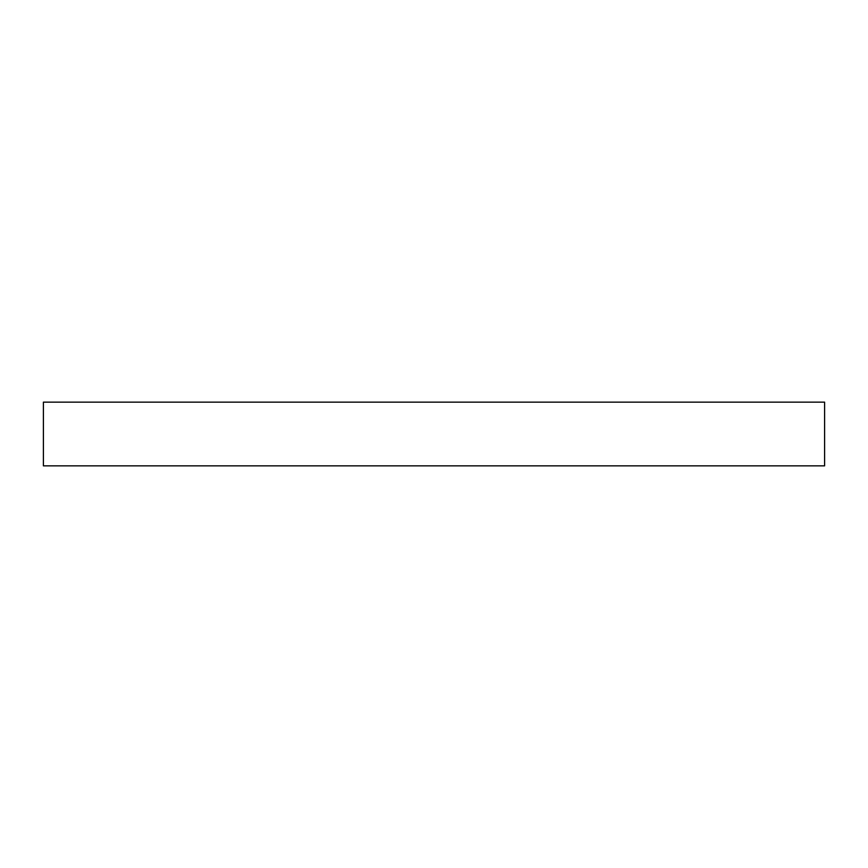 <?xml version="1.0" encoding="UTF-8"?>
<svg xmlns="http://www.w3.org/2000/svg" width="868" height="868" viewBox="0 0 868 868"><rect width="100%" height="100%" fill="white"/><g stroke="black" fill="none" stroke-linecap="round" stroke-linejoin="round"><path stroke-width="1.3" d="M434 402.144L824.6 402.144L824.6 465.856L43.4 465.856L43.4 402.144L434 402.144"/></g></svg>
